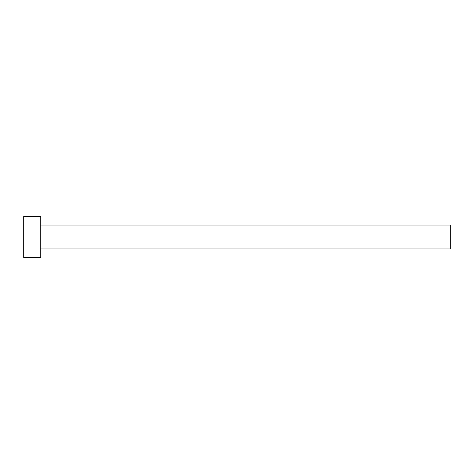 <?xml version="1.0" encoding="UTF-8"?>
<svg xmlns="http://www.w3.org/2000/svg" width="474" height="474" viewBox="0 0 474 474"><rect width="100%" height="100%" fill="white"/><g stroke="black" fill="none" stroke-linecap="round" stroke-linejoin="round"><path stroke-width="0.71" d="M23.7 257.477L23.7 216.523L23.7 237L450.3 237L450.3 248.945L450.3 237L23.7 237L23.7 257.477L40.764 257.477L40.764 216.523L40.764 257.477M450.3 237L450.3 225.055L450.3 237M40.764 248.945L450.3 248.945M23.7 216.523L40.764 216.523M40.764 225.055L450.3 225.055"/></g></svg>

